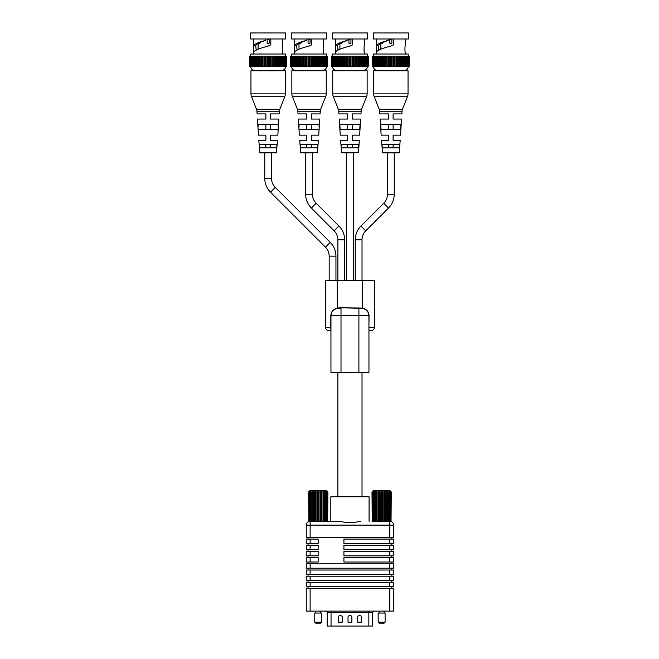 <?xml version="1.0" encoding="UTF-8"?>
<svg xmlns="http://www.w3.org/2000/svg" width="659" height="659" viewBox="0 0 659 659"><rect width="100%" height="100%" fill="white"/><g stroke="black" fill="none" stroke-linecap="round" stroke-linejoin="round"><path stroke-width="0.99" d="M372.648 626.05L327.185 626.05L327.185 612.392A1.285 1.285 0 0 0 325.9 611.107M351.881 617.03A1.285 1.285 0 0 0 350.596 615.745L349.303 615.745A1.285 1.285 0 0 0 348.018 617.03L348.018 622.187L351.881 622.187L351.881 617.03M342.219 617.03A1.285 1.285 0 0 0 340.934 615.745L339.64 615.745A1.285 1.285 0 0 0 338.355 617.03L338.355 622.187L342.219 622.187L342.219 617.03M361.544 622.187L361.544 617.03A1.285 1.285 0 0 0 360.251 615.745L358.966 615.745A1.285 1.285 0 0 0 357.68 617.03L357.68 622.187L361.544 622.187M318.264 490.939L317.449 491.96L316.065 491.96L315.43 490.939L314.516 491.96L313.264 491.96L312.877 490.939L311.946 491.96L310.949 491.96L310.85 490.939L309.359 491.96L309.557 490.939L308.634 491.96L309.887 490.675L326.633 490.675L327.885 491.96L326.971 490.939L327.169 491.96L325.67 490.939L325.571 491.96L324.574 491.96L323.643 490.939L323.264 491.96L322.012 491.96L321.09 490.939L320.463 491.96L319.071 491.96L318.264 490.939L318.264 521.261L317.449 521.261L317.449 491.96M327.671 491.96L327.671 521.261L327.885 491.96M327.671 521.261L327.169 521.261L327.169 491.96M326.526 491.96L326.526 521.261L327.169 521.261M326.526 521.261L325.571 521.261L325.571 491.96M324.574 491.96L324.574 521.261L325.571 521.261M324.574 521.261L323.264 521.261L323.264 491.96M322.012 491.96L322.012 521.261L323.264 521.261M322.012 521.261L320.463 521.261L320.463 491.96M319.071 491.96L319.071 521.261L320.463 521.261M319.071 521.261L318.264 521.261M316.065 491.96L316.065 521.261L317.449 521.261M316.065 521.261L314.516 521.261L314.516 491.96M313.264 491.96L313.264 521.261L314.516 521.261M313.264 521.261L311.946 521.261L311.946 491.96M310.949 491.96L310.949 521.261L311.946 521.261M310.949 521.261L309.994 521.261L309.994 491.96M309.359 491.96L309.359 521.261L309.994 521.261M309.359 521.261L308.857 521.261L308.857 491.96M308.634 491.96L308.857 521.261M315.43 521.261L315.43 490.939M312.877 521.261L312.877 490.939M310.85 521.261L310.85 490.939M321.09 521.261L321.09 490.939M325.67 521.261L325.67 490.939M323.643 521.261L323.643 490.939M321.74 613.043L314.78 613.043L314.78 622.187L321.74 622.187L321.74 613.043M321.74 622.187L320.776 623.15L315.752 623.15L314.78 622.187M381.635 490.939L380.82 491.96L379.436 491.96L378.81 490.939L377.887 491.96L376.635 491.96L376.256 490.939L375.317 491.96L374.328 491.96L374.23 490.939L372.73 491.96L372.928 490.939L372.005 491.96L373.266 490.675L390.004 490.675L391.265 491.96L390.342 490.939L390.54 491.96L389.041 490.939L388.942 491.96L387.953 491.96L387.014 490.939L386.635 491.96L385.383 491.96L384.469 490.939L383.835 491.96L382.451 491.96L381.635 490.939L381.635 521.261L380.82 521.261L380.82 491.96M391.042 491.96L391.042 521.261L391.265 491.96M391.042 521.261L390.54 521.261L390.54 491.96M389.906 491.96L389.906 521.261L390.54 521.261M389.906 521.261L388.942 521.261L388.942 491.96M387.953 491.96L387.953 521.261L388.942 521.261M387.953 521.261L386.635 521.261L386.635 491.96M385.383 491.96L385.383 521.261L386.635 521.261M385.383 521.261L383.835 521.261L383.835 491.96M382.451 491.96L382.451 521.261L383.835 521.261M382.451 521.261L381.635 521.261M379.436 491.96L379.436 521.261L380.82 521.261M379.436 521.261L377.887 521.261L377.887 491.96M376.635 491.96L376.635 521.261L377.887 521.261M376.635 521.261L375.317 521.261L375.317 491.96M374.328 491.96L374.328 521.261L375.317 521.261M374.328 521.261L373.373 521.261L373.373 491.96M372.73 491.96L372.73 521.261L373.373 521.261M372.73 521.261L372.228 521.261L372.228 491.96M372.005 491.96L372.228 521.261M378.81 521.261L378.81 490.939M376.256 521.261L376.256 490.939M374.23 521.261L374.23 490.939M384.469 521.261L384.469 490.939M389.041 521.261L389.041 490.939M387.014 521.261L387.014 490.939M385.111 613.043L378.159 613.043L378.159 622.187L385.111 622.187L385.111 613.043M385.111 622.187L384.148 623.15L379.123 623.15L378.159 622.187M389.782 537.299L306.254 537.299L306.254 525.132A3.863 3.863 0 0 1 310.117 521.261A3.863 3.863 0 0 0 306.254 525.132L393.645 525.132A3.863 3.863 0 0 0 389.782 521.261A3.863 3.863 0 0 1 393.645 525.132L393.645 537.299L389.782 537.299L389.782 521.261A3.863 3.863 0 0 1 393.645 525.132A3.863 3.863 0 0 0 389.782 521.261L372.005 521.261M360.424 521.261C353.455 522.974 346.469 522.974 339.476 521.261L330.818 521.261L330.818 496.787L369.073 496.787L369.073 521.261M310.117 537.299L310.117 521.261L339.476 521.261M330.818 521.261L327.885 521.261M393.645 611.107L389.782 611.107L389.782 588.569L393.645 588.569L393.645 611.107M310.117 611.107L306.254 611.107L306.254 588.569L310.117 588.569L310.117 611.107L389.782 611.107M306.254 588.569L306.254 611.107M310.117 588.569L389.782 588.569M306.254 525.132L306.254 537.299M391.841 563.832L391.841 562.028M391.841 557.654L391.841 555.85M391.841 551.468L391.841 549.664M391.841 545.29L391.841 543.486M391.841 539.103L391.841 537.299M308.05 537.299L308.05 539.103M308.05 543.486L308.05 545.29M308.05 549.664L308.05 551.468M308.05 555.85L308.05 557.654M308.05 562.028L308.05 563.832M391.841 588.569L391.841 586.765M308.05 586.765L308.05 588.569M318.165 557.654L318.165 562.028L306.254 562.028L306.254 557.654L318.165 557.654M318.165 551.468L318.165 555.85L306.254 555.85L306.254 551.468L318.165 551.468M343.924 543.486L343.924 539.103L393.645 539.103L393.645 543.486L343.924 543.486M343.924 551.468L393.645 551.468L393.645 555.85L343.924 555.85L343.924 551.468M389.782 563.832L393.645 563.832L393.645 568.215L306.254 568.215L306.254 563.832L389.782 563.832L389.782 568.215M318.165 539.103L318.165 543.486L306.254 543.486L306.254 539.103L318.165 539.103M310.117 545.29L318.165 545.29L318.165 549.664L306.254 549.664L306.254 545.29L310.117 545.29L310.117 549.664M343.924 545.29L393.645 545.29L393.645 549.664L343.924 549.664L343.924 545.29M343.924 562.028L343.924 557.654L393.645 557.654L393.645 562.028L343.924 562.028M306.254 582.383L393.645 582.383L393.645 586.765L306.254 586.765L306.254 582.383L306.254 586.765M306.254 551.468L306.254 555.85M306.254 563.832L306.254 568.215M306.254 545.29L306.254 549.664M306.254 539.103L306.254 543.486M306.254 557.654L306.254 562.028M308.05 568.215L308.05 570.019M391.841 570.019L391.841 568.215M308.05 580.579L308.05 582.383M391.841 582.383L391.841 580.579M389.782 570.019L393.645 570.019L393.645 574.401L306.254 574.401L306.254 570.019L389.782 570.019L389.782 574.401M306.254 576.205L393.645 576.205L393.645 580.579L306.254 580.579L306.254 576.205L306.254 580.579M306.254 570.019L306.254 574.401M391.841 576.205L391.841 574.401M308.05 574.401L308.05 576.205M265.898 135.161L258.468 135.161L265.898 135.161L265.898 140.309L265.898 135.161M329.179 280.388L329.179 256.145L335.942 256.145A19.482 19.482 0 0 0 330.233 242.372L275.264 187.395A12.719 12.719 0 0 1 271.533 178.408L271.533 152.872L276.418 152.872L259.893 152.872L258.789 140.309L265.898 140.309L258.789 140.309M276.418 152.872L277.521 140.309L270.412 140.309L277.521 140.309M270.412 135.161L270.412 140.309L270.412 135.161L277.843 135.161L270.412 135.161M277.843 135.161L278.864 119.057L270.412 119.057L278.864 119.057M270.412 113.908L270.412 119.057L270.412 113.908L279.194 113.908L270.412 113.908M279.194 113.908L279.358 111.239A6.442 6.442 0 0 1 279.795 109.295L284.91 96.23A6.442 6.442 0 0 0 285.347 93.883L285.347 70.752L250.955 70.752L250.955 93.883L285.347 93.883M257.117 113.908L265.898 113.908L257.117 113.908L256.944 111.239A6.442 6.442 0 0 0 256.516 109.295L251.4 96.23A6.442 6.442 0 0 1 250.955 93.883M265.898 119.057L265.898 113.908L265.898 119.057L257.447 119.057L265.898 119.057M258.468 135.161L257.447 119.057M259.341 144.535L259.564 147.863L259.341 144.535L276.969 144.535L276.747 147.863L276.969 144.535M276.747 147.863L259.564 147.863M278.114 126.923L278.287 124.246L258.023 124.246L258.196 126.923M277.95 129.403L258.353 129.403M270.454 129.403L265.857 129.403L265.857 124.246L270.454 124.246L270.454 129.403M270.454 147.863L265.857 147.863L265.857 144.535L270.454 144.535L270.454 147.863M259.893 152.872L271.533 152.872M257.85 70.431L278.46 70.431M250.766 66.567L285.545 66.567A3.863 3.863 0 0 1 281.681 70.431L254.629 70.431A3.863 3.863 0 0 1 250.766 66.567L250.766 66.444M286.443 66.444L286.508 56.139L286.443 66.444L285.718 66.444M249.868 66.444L249.802 56.139L249.802 66.444L285.907 66.444L285.907 56.139L286.443 56.139M276.319 66.444L276.319 56.139L285.446 56.139L285.289 66.444M284.737 56.139L284.737 66.444M284.054 56.139L284.054 66.444M283.304 66.444L283.246 56.139L283.304 66.444M282.365 66.444L282.324 56.139L282.365 66.444M281.319 66.444L281.302 56.139L281.319 66.444M280.182 66.444L280.174 56.139L280.182 66.444M278.955 66.444L278.955 56.139L278.955 66.444M249.868 56.139L251.458 56.139L251.458 66.444M251.458 56.139L253.946 56.139L253.946 66.444M253.946 56.139L256.129 56.139L256.129 66.444M261.392 66.444L261.392 56.139L276.319 56.139M259.992 66.444L259.992 56.139L261.392 56.139M256.129 56.139L259.992 56.139M250.066 56.139L250.066 66.444M267.381 66.444L267.381 56.139M270.462 66.444L270.462 56.139M250.404 56.139L250.404 66.444M254.984 56.139L254.984 66.444M258.657 56.139L258.657 66.444M274.918 66.444L274.918 56.139M277.653 56.139L277.653 66.444M264.325 66.444L264.325 56.139M273.469 66.444L273.469 56.139M285.718 56.139L285.289 56.139M252.175 56.139L252.175 66.444M253.007 56.139L253.007 66.444M257.356 56.139L257.356 66.444M265.849 66.444L265.849 56.139M262.842 66.444L262.842 56.139M268.93 66.444L268.93 56.139M250.865 56.139L250.865 66.444M271.978 66.444L271.978 56.139M250.766 56.139L250.766 54.013L285.545 54.013L285.545 56.139M253.666 54.013L253.666 38.972M282.645 54.013L282.645 52.753C282.126 52.984 282.126 45.117 282.645 45.347L282.645 38.972M253.888 51.748C255.708 49.903 260.379 48.049 267.9 46.188L270.824 44.837L270.824 38.972M250.601 38.972L285.701 38.972L285.701 32.95L250.601 32.95L250.601 38.972M265.486 38.972L265.486 40.43C258.732 42.16 254.811 43.889 253.731 45.628L255.733 45.595L256.178 50.043M265.486 40.43L265.248 40.627C259.794 42.283 256.623 43.939 255.733 45.595M258.106 43.453L258.106 49.211M267.159 38.972L267.159 43.255L269.152 43.255L269.152 38.972M259.992 43.255L258.995 43.255L259.992 43.255L259.992 42.555M388.588 135.161L381.157 135.161L388.588 135.161L388.588 140.309L388.588 135.161M362.022 280.388L362.022 239.818A12.719 12.719 0 0 1 365.753 230.823L388.522 208.055A19.482 19.482 0 0 0 394.23 194.273L394.23 152.872L399.107 152.872L382.582 152.872L381.479 140.309L388.588 140.309L381.479 140.309M399.107 152.872L400.211 140.309L393.102 140.309L400.211 140.309M393.102 135.161L393.102 140.309L393.102 135.161L400.532 135.161L393.102 135.161M400.532 135.161L401.553 119.057L393.102 119.057L401.553 119.057M393.102 113.908L393.102 119.057L393.102 113.908L401.883 113.908L393.102 113.908M401.883 113.908L402.056 111.239A6.442 6.442 0 0 1 402.484 109.295L407.6 96.23A6.442 6.442 0 0 0 408.045 93.883L408.045 70.752L373.653 70.752L373.653 93.883L408.045 93.883M379.806 113.908L388.588 113.908L379.806 113.908L379.642 111.239A6.442 6.442 0 0 0 379.205 109.295L374.09 96.23A6.442 6.442 0 0 1 373.653 93.883M388.588 119.057L388.588 113.908L388.588 119.057L380.136 119.057L388.588 119.057M381.157 135.161L380.136 119.057M382.031 144.535L382.253 147.863L382.031 144.535L399.659 144.535L399.436 147.863L399.659 144.535M399.436 147.863L382.253 147.863M380.713 124.246L381.05 129.403L380.713 124.246L400.977 124.246L400.647 129.403L381.05 129.403M393.143 129.403L388.546 129.403L388.546 124.246L393.143 124.246L393.143 129.403M400.804 126.923L400.647 129.403M393.143 147.863L388.546 147.863L388.546 144.535L393.143 144.535L393.143 147.863M382.582 152.872L387.467 152.872L387.467 194.273A12.719 12.719 0 0 1 383.736 203.269L360.967 226.037A19.482 19.482 0 0 0 355.259 239.818L355.259 280.388M373.974 70.431L407.715 70.431L373.653 70.752M377.319 70.431A3.863 3.863 0 0 1 373.455 66.567L408.234 66.567A3.863 3.863 0 0 1 404.371 70.431M409.132 66.444L409.198 56.139L409.132 66.444L408.407 66.444M372.557 66.444L372.492 56.139L372.492 66.444L408.596 66.444L408.596 56.139L409.132 56.139M399.008 66.444L399.008 56.139L408.135 56.139L407.979 66.444M407.427 56.139L407.427 66.444M406.743 56.139L406.743 66.444M405.993 66.444L405.936 56.139L405.993 66.444M405.054 66.444L405.021 56.139L405.054 66.444M404.016 66.444L403.992 56.139L404.016 66.444M402.871 66.444L402.863 56.139L402.871 66.444M401.644 66.444L401.644 56.139L401.644 66.444M372.557 56.139L374.147 56.139L374.147 66.444M374.147 56.139L376.635 56.139L376.635 66.444M376.635 56.139L378.818 56.139L378.818 66.444M384.082 66.444L384.082 56.139L399.008 56.139M382.681 66.444L382.681 56.139L384.082 56.139M378.818 56.139L382.681 56.139M372.755 56.139L372.755 66.444M390.07 66.444L390.07 56.139M393.151 66.444L393.151 56.139M373.093 56.139L373.093 66.444M377.681 56.139L377.681 66.444M381.347 56.139L381.347 66.444M397.608 66.444L397.608 56.139M400.342 56.139L400.342 66.444L400.342 56.139M387.022 66.444L387.022 56.139M396.158 66.444L396.158 56.139M408.407 56.139L407.979 56.139M374.864 56.139L374.864 66.444M375.696 56.139L375.696 66.444M380.045 56.139L380.045 66.444M388.538 66.444L388.538 56.139M385.531 66.444L385.531 56.139M391.619 66.444L391.619 56.139M373.554 56.139L373.554 66.444M394.675 66.444L394.675 56.139M373.455 56.139L373.455 54.013L408.234 54.013L408.234 56.139M376.355 54.013L376.355 38.972M405.334 54.013L405.334 52.753C404.815 52.984 404.815 45.117 405.334 45.347L405.334 38.972M376.577 51.748C378.398 49.903 383.068 48.049 390.589 46.188L393.514 44.837L393.514 38.972M373.299 38.972L408.399 38.972L408.399 32.95L373.299 32.95L373.299 38.972M388.176 38.972L388.176 40.43C381.421 42.16 377.508 43.889 376.421 45.628L378.423 45.595L378.867 50.043M388.176 40.43L387.937 40.627C382.484 42.283 379.312 43.939 378.423 45.595M380.795 43.453L380.795 49.211M389.848 38.972L389.848 43.255L391.841 43.255L391.841 38.972M382.69 43.255L381.685 43.255L382.69 43.255L382.69 42.555M362.022 496.787L362.022 372.492M337.869 496.787L337.869 372.492M368.949 372.492L368.949 329.508L368.949 372.492L330.95 372.492L330.95 329.508L330.95 372.492M358.9 372.492L358.9 315.653L341 315.653L341 308.091L337.301 308.387C333.438 309.335 331.337 311.756 330.983 315.653L330.95 329.566M369.056 327.408L374.419 327.408A3.221 3.221 0 0 1 371.198 330.629L369.271 330.629L368.949 329.508L368.916 315.653C368.57 311.765 366.462 309.343 362.598 308.387L341 307.769L362.664 308.082C366.61 309.112 368.743 311.641 369.056 315.653L368.916 327.408M368.949 329.508L368.949 330.95L371.198 330.629M330.793 328.965L330.834 315.653C331.147 311.649 333.281 309.12 337.227 308.082L341 307.769M330.95 329.508L330.629 330.629L328.693 330.629L330.95 330.95M330.983 327.408L325.472 327.408L325.472 280.388L374.419 280.388L374.419 327.408M337.869 239.818L344.632 239.818A19.482 19.482 0 0 0 338.932 226.037L316.155 203.269A12.719 12.719 0 0 1 312.432 194.273L312.432 152.872L300.784 152.872L305.669 152.872L305.669 194.273A19.482 19.482 0 0 0 311.377 208.055L334.146 230.823A12.719 12.719 0 0 1 337.869 239.818L337.869 280.388M344.632 239.818L344.632 280.388M346.568 280.388L346.568 152.872L353.331 152.872L353.331 280.388M335.942 256.145L335.942 280.388M329.179 256.145A12.719 12.719 0 0 0 325.455 247.15L270.478 192.181A19.482 19.482 0 0 1 264.77 178.408L264.77 152.872M305.669 152.872L312.432 152.872M394.23 152.872L387.467 152.872M347.697 135.161L340.258 135.161L347.697 135.161L347.697 140.309L347.697 135.161M341.362 152.567L358.537 152.567L341.683 152.872L340.588 140.309L347.697 140.309L340.588 140.309M358.537 152.567L359.312 140.309L352.203 140.309L359.312 140.309M352.203 135.161L352.203 140.309L352.203 135.161L359.641 135.161L352.203 135.161M359.641 135.161L360.662 119.057L352.203 119.057L360.662 119.057M352.203 113.908L352.203 119.057L352.203 113.908L360.984 113.908L352.203 113.908M360.984 113.908L361.157 111.239A6.442 6.442 0 0 1 361.585 109.295L366.701 96.23A6.442 6.442 0 0 0 367.145 93.883L367.145 70.752L332.754 70.752L332.754 93.883L367.145 93.883M338.907 113.908L347.697 113.908L338.907 113.908L338.742 111.239A6.442 6.442 0 0 0 338.314 109.295L333.199 96.23A6.442 6.442 0 0 1 332.754 93.883M347.697 119.057L347.697 113.908L347.697 119.057L339.237 119.057L347.697 119.057M340.258 135.161L339.237 119.057M341.14 144.535L341.354 147.863L341.14 144.535L358.76 144.535L358.537 147.863L358.76 144.535M358.537 147.863L341.354 147.863M339.813 124.246L340.151 129.403L339.813 124.246L360.086 124.246L359.748 129.403L340.151 129.403M352.252 129.403L347.647 129.403L347.647 124.246L352.252 124.246L352.252 129.403M359.905 126.923L359.748 129.403M352.252 147.863L347.647 147.863L347.647 144.535L352.252 144.535L352.252 147.863M332.754 70.752L367.145 70.752M336.419 70.431A3.863 3.863 0 0 1 332.556 66.567L367.335 66.567A3.863 3.863 0 0 1 363.471 70.431M368.233 66.444L368.307 56.139L368.233 66.444L367.508 66.444M331.658 66.444L331.592 56.139L331.592 66.444L367.697 66.444L367.697 56.139L368.233 56.139M358.109 66.444L358.109 56.139L367.236 56.139L367.088 66.444M366.528 56.139L366.528 66.444M365.844 56.139L365.844 66.444M365.102 66.444L365.037 56.139L365.102 66.444M364.163 66.444L364.122 56.139L364.163 66.444M363.117 66.444L363.093 56.139L363.117 66.444M361.98 66.444L361.964 56.139L361.98 66.444M360.753 66.444L360.745 56.139L360.753 66.444M331.658 56.139L333.256 56.139L333.256 66.444M333.256 56.139L335.736 56.139L335.736 66.444M335.736 56.139L337.919 56.139L337.919 66.444M343.182 66.444L343.182 56.139L358.109 56.139M341.782 66.444L341.782 56.139L343.182 56.139M337.919 56.139L341.782 56.139M331.864 56.139L331.864 66.444M349.179 66.444L349.179 56.139M352.26 66.444L352.26 56.139M332.194 56.139L332.194 66.444M336.782 56.139L336.782 66.444M340.448 56.139L340.448 66.444M356.717 66.444L356.717 56.139M359.452 56.139L359.452 66.444L359.452 56.139M346.123 66.444L346.123 56.139M355.267 66.444L355.267 56.139M367.508 56.139L367.088 56.139M333.965 56.139L333.965 66.444M334.797 56.139L334.797 66.444M339.146 56.139L339.146 66.444M347.639 66.444L347.639 56.139M344.632 66.444L344.632 56.139M350.72 66.444L350.72 56.139M332.663 56.139L332.663 66.444M353.776 66.444L353.776 56.139M332.556 56.139L332.556 54.013L367.335 54.013L367.335 56.139M335.456 54.013L335.456 38.972M364.443 54.013L364.443 52.753C363.916 52.984 363.916 45.117 364.443 45.347L364.443 38.972M335.678 51.748C337.499 49.903 342.169 48.049 349.698 46.188L352.614 44.837L352.614 38.972M332.4 38.972L367.5 38.972L367.5 32.95L332.4 32.95L332.4 38.972M347.285 38.972L347.285 40.43C340.53 42.16 336.609 43.889 335.53 45.628L337.523 45.595L337.976 50.043M347.285 40.43L347.046 40.627C341.584 42.283 338.413 43.939 337.523 45.595M339.904 43.453L339.904 49.211M348.949 38.972L348.949 43.255L350.95 43.255L350.95 38.972M341.79 43.255L340.794 43.255L341.79 43.255L341.79 42.555M306.797 135.161L299.359 135.161L306.797 135.161L306.797 140.309L306.797 135.161M300.784 152.872L299.688 140.309L306.797 140.309L299.688 140.309M317.317 152.872L318.412 140.309L311.303 140.309L318.412 140.309M311.303 135.161L311.303 140.309L311.303 135.161L318.742 135.161L311.303 135.161M318.742 135.161L319.763 119.057L311.303 119.057L319.763 119.057M311.303 113.908L311.303 119.057L311.303 113.908L320.093 113.908L311.303 113.908M320.093 113.908L320.258 111.239A6.442 6.442 0 0 1 320.686 109.295L325.801 96.23A6.442 6.442 0 0 0 326.246 93.883L326.246 70.752L291.855 70.752L291.855 93.883L326.246 93.883M298.016 113.908L306.797 113.908L298.016 113.908L297.843 111.239A6.442 6.442 0 0 0 297.415 109.295L292.299 96.23A6.442 6.442 0 0 1 291.855 93.883M306.797 119.057L306.797 113.908L306.797 119.057L298.338 119.057L306.797 119.057M299.359 135.161L298.338 119.057M300.24 144.535L300.463 147.863L300.24 144.535L317.86 144.535L317.646 147.863L317.86 144.535M317.646 147.863L300.463 147.863M319.014 126.923L319.187 124.246L298.914 124.246L299.095 126.923M318.849 129.403L299.252 129.403M311.353 129.403L306.748 129.403L306.748 124.246L311.353 124.246L311.353 129.403M311.353 147.863L306.748 147.863L306.748 144.535L311.353 144.535L311.353 147.863M298.749 70.431L319.36 70.431M295.529 70.431A3.863 3.863 0 0 1 291.665 66.567L326.444 66.567A3.863 3.863 0 0 1 322.581 70.431M327.342 66.444L327.408 56.139L327.342 66.444L326.617 66.444M290.767 66.444L290.693 56.139L290.693 66.444L326.806 66.444L326.806 56.139L327.342 56.139M317.218 66.444L317.218 56.139L326.337 56.139L326.189 66.444M325.628 56.139L325.628 66.444M324.945 56.139L324.945 66.444M324.203 66.444L324.146 56.139L324.203 66.444M323.264 66.444L323.223 56.139L323.264 66.444M322.218 66.444L322.193 56.139L322.218 66.444M321.081 66.444L321.073 56.139L321.081 66.444M319.854 66.444L319.854 56.139L319.854 66.444M290.767 56.139L292.357 56.139L292.357 66.444M292.357 56.139L294.837 56.139L294.837 66.444M294.837 56.139L297.02 56.139L297.02 66.444M302.283 66.444L302.283 56.139L317.218 56.139M300.891 66.444L300.891 56.139L302.283 56.139M297.02 56.139L300.891 56.139M290.965 56.139L290.965 66.444M308.28 66.444L308.28 56.139M311.361 66.444L311.361 56.139M291.303 56.139L291.303 66.444M295.883 56.139L295.883 66.444M299.548 56.139L299.548 66.444L299.548 56.139M315.818 66.444L315.818 56.139M318.552 56.139L318.552 66.444L318.552 56.139M305.224 66.444L305.224 56.139M314.368 66.444L314.368 56.139M326.617 56.139L326.189 56.139M293.066 56.139L293.066 66.444M293.898 56.139L293.898 66.444M298.247 56.139L298.247 66.444M306.74 66.444L306.74 56.139M303.733 66.444L303.733 56.139M309.821 66.444L309.821 56.139M291.764 56.139L291.764 66.444M312.877 66.444L312.877 56.139M291.665 56.139L291.665 54.013L326.444 54.013L326.444 56.139M294.557 54.013L294.557 38.972M323.544 54.013L323.544 52.753C323.025 52.984 323.025 45.117 323.544 45.347L323.544 38.972M294.787 51.748C296.599 49.903 301.27 48.049 308.799 46.188L311.715 44.837L311.715 38.972M291.5 38.972L326.6 38.972L326.6 32.95L291.5 32.95L291.5 38.972M306.386 38.972L306.386 40.43C299.631 42.16 295.71 43.889 294.631 45.628L296.624 45.595L297.077 50.043M306.386 40.43L306.147 40.627C300.693 42.283 297.522 43.939 296.624 45.595M299.005 43.453L299.005 49.211M308.05 38.972L308.05 43.255L310.051 43.255L310.051 38.972M300.891 43.255L299.894 43.255L300.891 43.255L300.891 42.555M372.648 612.392L327.185 612.392M368.842 626.05L368.842 611.107M331.049 626.05L331.049 611.107M310.117 557.654L310.117 562.028M310.117 551.468L310.117 555.85M389.782 543.486L389.782 539.103M389.782 555.85L389.782 551.468M310.117 563.832L310.117 568.215M310.117 539.103L310.117 543.486M389.782 549.664L389.782 545.29M389.782 562.028L389.782 557.654M389.782 586.765L389.782 582.383M310.117 582.383L310.117 586.765M310.117 570.019L310.117 574.401M389.782 580.579L389.782 576.205M310.117 576.205L310.117 580.579M259.572 152.567L276.739 152.567M279.358 111.239L256.944 111.239M256.516 109.295L279.795 109.295M284.91 96.23L251.4 96.23M252.043 56.139L252.043 66.444M261.038 56.139L261.038 66.444M281.607 56.139L281.607 66.444M251.4 56.139L251.4 66.444M256.994 56.139L256.994 66.444M270.281 56.139L270.281 66.444M269.169 56.139L269.169 66.444M255.799 56.139L255.799 66.444M267.142 56.139L267.142 66.444M274.844 56.139L274.844 66.444M273.798 56.139L273.798 66.444M259.621 56.139L259.621 66.444M276.689 56.139L276.689 66.444M284.26 56.139L284.26 66.444M261.466 56.139L261.466 66.444M279.317 56.139L279.317 66.444M265.569 56.139L265.569 66.444M264.473 56.139L264.473 66.444M271.837 56.139L271.837 66.444M270.734 56.139L270.734 66.444M264.028 56.139L264.028 66.444M267.595 56.139L267.595 66.444M278.04 56.139L278.04 66.444M284.91 56.139L284.91 66.444M252.817 56.139L252.817 66.444M253.707 56.139L253.707 66.444M262.513 56.139L262.513 66.444M275.273 56.139L275.273 66.444M283.494 56.139L283.494 66.444M258.27 56.139L258.27 66.444M280.512 56.139L280.512 66.444M282.604 56.139L282.604 66.444M254.695 56.139L254.695 66.444M268.715 56.139L268.715 66.444M262.949 56.139L262.949 66.444M273.361 56.139L273.361 66.444M272.282 56.139L272.282 66.444M276.278 56.139L276.278 66.444M260.025 56.139L260.025 66.444M266.03 56.139L266.03 66.444M269.152 39.392L267.159 39.392M382.261 152.567L399.428 152.567M402.056 111.239L379.642 111.239M379.205 109.295L402.484 109.295M407.6 96.23L374.09 96.23M374.74 56.139L374.74 66.444M383.727 56.139L383.727 66.444M404.305 56.139L404.305 66.444M374.09 56.139L374.09 66.444M379.683 56.139L379.683 66.444M392.97 56.139L392.97 66.444M391.858 56.139L391.858 66.444M378.488 56.139L378.488 66.444M389.831 56.139L389.831 66.444M397.534 56.139L397.534 66.444M396.487 56.139L396.487 66.444M382.311 56.139L382.311 66.444M399.379 56.139L399.379 66.444M406.957 56.139L406.957 66.444M384.156 56.139L384.156 66.444M402.006 56.139L402.006 66.444M388.266 56.139L388.266 66.444M387.162 56.139L387.162 66.444M394.527 56.139L394.527 66.444M393.431 56.139L393.431 66.444M386.718 56.139L386.718 66.444M390.285 56.139L390.285 66.444M400.73 56.139L400.73 66.444M407.6 56.139L407.6 66.444M375.506 56.139L375.506 66.444M376.396 56.139L376.396 66.444M385.202 56.139L385.202 66.444M397.962 56.139L397.962 66.444M406.183 56.139L406.183 66.444M380.96 56.139L380.96 66.444M403.201 56.139L403.201 66.444M405.293 56.139L405.293 66.444M377.393 56.139L377.393 66.444M391.405 56.139L391.405 66.444M385.639 56.139L385.639 66.444M396.051 56.139L396.051 66.444M394.972 56.139L394.972 66.444M398.975 56.139L398.975 66.444M382.722 56.139L382.722 66.444M388.719 56.139L388.719 66.444M391.841 39.392L389.848 39.392M330.834 315.653L341 315.653L341 372.492M369.056 315.653L358.9 315.653L358.9 307.769M362.598 308.387L362.664 280.388M337.301 308.387L337.227 280.388M362.022 239.818L355.259 239.818M334.146 230.823L338.932 226.037M365.753 230.823L360.967 226.037M325.455 247.15L330.233 242.372M311.377 208.055L316.155 203.269M388.522 208.055L383.736 203.269M270.478 192.181L275.264 187.395M305.669 194.273L312.432 194.273M394.23 194.273L387.467 194.273M264.77 178.408L271.533 178.408M361.157 111.239L338.742 111.239M338.314 109.295L361.585 109.295M366.701 96.23L333.199 96.23M333.841 56.139L333.841 66.444M342.837 56.139L342.837 66.444M363.406 56.139L363.406 66.444M333.19 56.139L333.19 66.444M338.784 56.139L338.784 66.444M352.079 56.139L352.079 66.444M350.967 56.139L350.967 66.444M337.589 56.139L337.589 66.444M348.932 56.139L348.932 66.444M356.643 56.139L356.643 66.444M355.588 56.139L355.588 66.444M341.411 56.139L341.411 66.444M358.48 56.139L358.48 66.444M366.058 56.139L366.058 66.444M343.257 56.139L343.257 66.444M361.116 56.139L361.116 66.444M347.367 56.139L347.367 66.444M346.272 56.139L346.272 66.444M353.628 56.139L353.628 66.444M352.532 56.139L352.532 66.444M345.818 56.139L345.818 66.444M349.394 56.139L349.394 66.444M359.839 56.139L359.839 66.444M366.701 56.139L366.701 66.444M334.607 56.139L334.607 66.444M335.497 56.139L335.497 66.444M344.303 56.139L344.303 66.444M357.063 56.139L357.063 66.444M365.284 56.139L365.284 66.444M340.06 56.139L340.06 66.444M362.302 56.139L362.302 66.444M364.402 56.139L364.402 66.444M336.494 56.139L336.494 66.444M350.506 56.139L350.506 66.444M344.739 56.139L344.739 66.444M355.152 56.139L355.152 66.444M354.081 56.139L354.081 66.444M358.076 56.139L358.076 66.444M341.823 56.139L341.823 66.444M347.82 56.139L347.82 66.444M350.95 39.392L348.949 39.392M300.463 152.567L317.638 152.567M320.258 111.239L297.843 111.239M297.415 109.295L320.686 109.295M325.801 96.23L292.299 96.23M292.942 56.139L292.942 66.444M301.937 56.139L301.937 66.444M322.506 56.139L322.506 66.444M292.299 56.139L292.299 66.444M297.884 56.139L297.884 66.444M311.18 56.139L311.18 66.444M310.068 56.139L310.068 66.444M296.698 56.139L296.698 66.444M308.033 56.139L308.033 66.444M315.743 56.139L315.743 66.444M314.697 56.139L314.697 66.444M300.52 56.139L300.52 66.444M317.589 56.139L317.589 66.444M325.159 56.139L325.159 66.444M302.357 56.139L302.357 66.444M320.216 56.139L320.216 66.444M306.468 56.139L306.468 66.444M305.372 56.139L305.372 66.444M312.728 56.139L312.728 66.444M311.633 56.139L311.633 66.444M304.919 56.139L304.919 66.444M308.494 56.139L308.494 66.444M318.94 56.139L318.94 66.444M325.81 56.139L325.81 66.444M293.716 56.139L293.716 66.444M294.598 56.139L294.598 66.444M303.412 56.139L303.412 66.444M316.163 56.139L316.163 66.444M324.393 56.139L324.393 66.444M299.161 56.139L299.161 66.444M321.411 56.139L321.411 66.444M323.503 56.139L323.503 66.444M295.594 56.139L295.594 66.444M309.606 56.139L309.606 66.444M303.848 56.139L303.848 66.444M314.261 56.139L314.261 66.444M313.182 56.139L313.182 66.444M317.177 56.139L317.177 66.444M300.924 56.139L300.924 66.444M306.921 56.139L306.921 66.444M310.051 39.392L308.05 39.392M372.706 626.05L372.706 612.392L373.999 611.107M315.752 613.043L315.752 611.107M320.776 613.043L320.776 611.107M379.123 613.043L379.123 611.107M384.148 613.043L384.148 611.107M286.245 56.139L286.245 66.444M408.934 56.139L408.934 66.444M325.472 327.408C325.661 329.36 326.74 330.439 328.693 330.629M368.035 56.139L368.035 66.444M327.136 56.139L327.136 66.444"/></g></svg>
